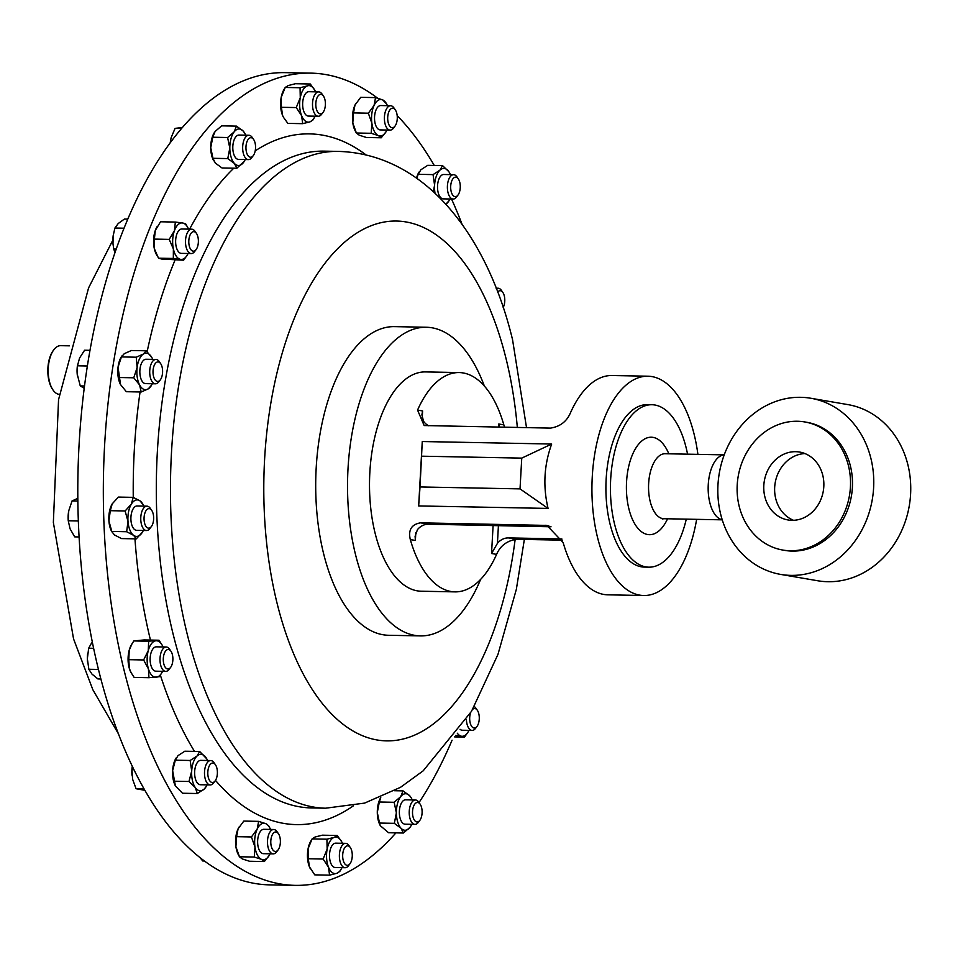 <?xml version="1.0" encoding="UTF-8"?>
<svg xmlns="http://www.w3.org/2000/svg" width="958" height="958" viewBox="0 0 958 958"><rect width="100%" height="100%" fill="white"/><g stroke="black" fill="none" stroke-linecap="round" stroke-linejoin="round"><path stroke-width="1.44" d="M795.727 451.685A34.44 29.926 -80.3 0 0 764.005 483.179A34.44 29.926 -80.3 0 0 787.991 519.954A34.44 29.926 -80.3 0 0 791.895 520.326A34.44 29.926 -80.3 0 0 823.617 488.831A34.44 29.926 -80.3 0 0 799.631 452.056A34.44 29.926 -80.3 0 0 795.727 451.685M804.96 453.565A34.44 29.926 -80.3 0 0 775.19 482.808A34.44 29.926 -80.3 0 0 793.523 520.302M472.641 709.375A9.76 4.802 -88.9 0 1 477.335 710.261A9.76 4.802 -88.9 0 1 479.251 719.087A9.76 4.802 -88.9 0 1 477.024 726.392A9.76 4.802 -88.9 0 1 471.923 726.691A9.76 4.802 -88.9 0 1 469.707 717.458A9.76 4.802 -88.9 0 1 470.51 713.003M477.024 726.392L475.551 728.355A12.191 5.987 -88.9 0 1 472.138 730.415A12.191 5.987 -88.9 0 1 466.402 719.721M460.056 729.313A12.191 5.987 91.1 0 0 462.271 730.224L472.138 730.415M310.823 73.131L285.268 72.64A406.192 199.527 91.1 0 0 126.42 222.376A406.192 199.527 91.1 0 0 94.279 651.404A406.192 199.527 91.1 0 0 269.593 884.869L295.148 885.36A406.192 199.527 -88.9 0 1 124.552 672.145A406.192 199.527 -88.9 0 1 310.823 73.131A406.192 199.527 -88.9 0 1 377.548 98.147M480.617 579.398A154.346 75.826 -88.9 0 1 468.773 602.462A154.346 75.826 -88.9 0 1 420.418 635.896L388.589 635.274A154.346 75.826 -88.9 0 1 319.11 531.067A154.346 75.826 -88.9 0 1 346.197 360.064A154.346 75.826 -88.9 0 1 394.54 326.63L426.382 327.253A154.346 75.826 -88.9 0 1 484.353 386.026M420.418 635.896A154.346 75.826 -88.9 0 1 350.939 531.678A154.346 75.826 -88.9 0 1 378.027 360.675A154.346 75.826 -88.9 0 1 426.382 327.253M790.194 550.754A64.988 56.45 -80.3 0 0 850.057 491.334A64.988 56.45 -80.3 0 0 804.792 421.951A64.988 56.45 -80.3 0 0 797.427 421.257A64.988 56.45 -80.3 0 0 737.576 480.676A64.988 56.45 -80.3 0 0 782.83 550.06A64.988 56.45 -80.3 0 0 790.194 550.754M782.83 550.06L784.818 550.395A64.988 56.45 -80.3 0 0 792.17 551.101A64.988 56.45 -80.3 0 0 852.033 491.67A64.988 56.45 -80.3 0 0 806.768 422.286L804.792 421.951M780.698 574.417L817.677 580.752A89.357 77.622 -80.3 0 0 827.796 581.71A89.357 77.622 -80.3 0 0 910.1 500.004A89.357 77.622 -80.3 0 0 847.866 404.599L810.887 398.265A89.357 77.622 -80.3 0 0 800.768 397.307A89.357 77.622 -80.3 0 0 718.464 479.024A89.357 77.622 -80.3 0 0 780.698 574.417A89.357 77.622 -80.3 0 0 790.817 575.375A89.357 77.622 -80.3 0 0 873.121 493.669A89.357 77.622 -80.3 0 0 810.887 398.265M687.557 454.164A81.238 39.901 91.1 0 0 654.889 405.006A81.238 39.901 91.1 0 0 651.931 404.731L647.404 404.635A81.238 39.901 91.1 0 0 606.019 482.078A81.238 39.901 91.1 0 0 641.309 566.801A81.238 39.901 91.1 0 0 644.267 567.088L648.794 567.172A81.238 39.901 91.1 0 0 686.299 519.14M651.931 404.731A81.238 39.901 91.1 0 0 610.545 482.161A81.238 39.901 91.1 0 0 645.836 566.896A81.238 39.901 91.1 0 0 648.794 567.172M422.262 441.53L551.676 444.033C544.06 464.893 542.851 486.353 548.072 508.423L418.658 505.932L422.262 441.53L420.023 486.951L520.026 488.879L521.751 458.116L421.736 456.188M504.626 427.22L503.836 424.861A109.667 53.876 91.1 0 0 463.181 372.949A109.667 53.876 91.1 0 0 459.193 372.566L425.52 371.92A109.667 53.876 91.1 0 0 369.656 476.461A109.667 53.876 91.1 0 0 417.293 590.846A109.667 53.876 91.1 0 0 421.281 591.218L454.966 591.876A109.667 53.876 91.1 0 0 496.591 554.371C500.304 545.797 506.938 540.767 516.494 539.282L562.346 540.168M696.646 519.344A109.667 53.876 -88.9 0 1 643.716 595.517L607.779 594.822A109.667 53.876 -88.9 0 1 603.779 594.439A109.667 53.876 -88.9 0 1 563.136 542.527L546.922 525.415L420.538 522.84C411.497 524.385 408.084 529.966 410.311 539.582A109.667 53.876 91.1 0 0 450.967 591.493A109.667 53.876 91.1 0 0 454.966 591.876M643.716 595.517A109.667 53.876 -88.9 0 1 639.728 595.134A109.667 53.876 -88.9 0 1 592.08 480.748A109.667 53.876 -88.9 0 1 647.943 376.207A109.667 53.876 -88.9 0 1 651.943 376.59A109.667 53.876 -88.9 0 1 697.903 454.367M459.193 372.566A109.667 53.876 91.1 0 0 417.556 410.072L424.154 425.544L550.479 428.106C559.987 426.645 566.621 421.616 570.369 413.018A109.667 53.876 -88.9 0 1 612.006 375.524L647.943 376.207M151.4 526.505L149.927 528.469A12.191 5.987 -88.9 0 1 146.502 530.528A12.191 5.987 -88.9 0 1 142.059 526.205A12.191 5.987 -88.9 0 1 141.401 513.165A12.191 5.987 -88.9 0 1 146.981 506.159A12.191 5.987 -88.9 0 1 150.31 508.351L151.711 510.375A9.76 4.802 -88.9 0 1 152.609 512.087A9.76 4.802 -88.9 0 1 151.4 526.505A9.76 4.802 -88.9 0 1 145.089 524.685A9.76 4.802 -88.9 0 1 145.4 511.811A9.76 4.802 -88.9 0 1 151.711 510.375M146.502 530.528L136.647 530.337A12.191 5.987 -88.9 0 1 132.192 526.014A12.191 5.987 -88.9 0 1 131.533 512.973A12.191 5.987 -88.9 0 1 137.114 505.968L146.981 506.159M323.145 112.23L321.672 114.206A12.191 5.987 -88.9 0 1 318.248 116.253A12.191 5.987 -88.9 0 1 312.799 108.206A12.191 5.987 -88.9 0 1 314.763 94.77A12.191 5.987 -88.9 0 1 318.727 91.896A12.191 5.987 -88.9 0 1 322.056 94.076L323.457 96.099A9.76 4.802 -88.9 0 1 323.588 111.571A9.76 4.802 -88.9 0 1 323.145 112.23A9.76 4.802 -88.9 0 1 316.679 109.99A9.76 4.802 -88.9 0 1 317.613 96.662A9.76 4.802 -88.9 0 1 323.457 96.099M318.248 116.253L308.392 116.074A12.191 5.987 -88.9 0 1 302.932 108.014A12.191 5.987 -88.9 0 1 304.895 94.579A12.191 5.987 -88.9 0 1 308.859 91.705L318.727 91.896M350.017 863.685L348.544 865.661A12.191 5.987 -88.9 0 1 345.131 867.72A12.191 5.987 -88.9 0 1 339.671 859.673A12.191 5.987 -88.9 0 1 341.635 846.225A12.191 5.987 -88.9 0 1 345.599 843.351A12.191 5.987 -88.9 0 1 348.928 845.543L350.329 847.567A9.76 4.802 -88.9 0 1 350.46 863.038A9.76 4.802 -88.9 0 1 350.017 863.685A9.76 4.802 -88.9 0 1 343.551 861.446A9.76 4.802 -88.9 0 1 344.485 848.117A9.76 4.802 -88.9 0 1 350.329 847.567M345.131 867.72L335.264 867.529A12.191 5.987 -88.9 0 1 329.803 859.482A12.191 5.987 -88.9 0 1 331.767 846.034A12.191 5.987 -88.9 0 1 335.731 843.16L345.599 843.351M395.031 126.085L393.558 128.049A12.191 5.987 -88.9 0 1 392.026 129.534A12.191 5.987 -88.9 0 1 390.146 130.108A12.191 5.987 -88.9 0 1 384.433 119.738A12.191 5.987 -88.9 0 1 388.732 106.314A12.191 5.987 -88.9 0 1 390.613 105.739A12.191 5.987 -88.9 0 1 393.942 107.931L395.343 109.954A9.76 4.802 -88.9 0 1 395.031 126.085A9.76 4.802 -88.9 0 1 393.81 127.27A9.76 4.802 -88.9 0 1 387.87 120.936A9.76 4.802 -88.9 0 1 391.163 108.661A9.76 4.802 -88.9 0 1 395.343 109.954M390.146 130.108L380.278 129.917A12.191 5.987 -88.9 0 1 374.566 119.558A12.191 5.987 -88.9 0 1 378.865 106.134A12.191 5.987 -88.9 0 1 380.745 105.548L390.613 105.739M160.357 379.787L158.872 381.751A12.191 5.987 -88.9 0 1 155.459 383.811A12.191 5.987 -88.9 0 1 149.939 375.332A12.191 5.987 -88.9 0 1 155.926 359.442A12.191 5.987 -88.9 0 1 159.268 361.633L160.669 363.657A9.76 4.802 -88.9 0 1 162.417 368.698A9.76 4.802 -88.9 0 1 160.357 379.787A9.76 4.802 -88.9 0 1 153.196 374.638A9.76 4.802 -88.9 0 1 155.076 363.812A9.76 4.802 -88.9 0 1 160.669 363.657M155.459 383.811L145.604 383.619A12.191 5.987 -88.9 0 1 140.072 375.141A12.191 5.987 -88.9 0 1 146.071 359.25L155.926 359.442M278.131 849.842L276.658 851.806A12.191 5.987 -88.9 0 1 275.126 853.291A12.191 5.987 -88.9 0 1 273.234 853.865A12.191 5.987 -88.9 0 1 267.522 843.495A12.191 5.987 -88.9 0 1 271.821 830.071A12.191 5.987 -88.9 0 1 273.713 829.496A12.191 5.987 -88.9 0 1 277.042 831.688L278.443 833.711A9.76 4.802 -88.9 0 1 278.131 849.842A9.76 4.802 -88.9 0 1 276.898 851.027A9.76 4.802 -88.9 0 1 270.97 844.693A9.76 4.802 -88.9 0 1 274.263 832.418A9.76 4.802 -88.9 0 1 278.443 833.711M273.234 853.865L263.378 853.674A12.191 5.987 -88.9 0 1 257.666 843.315A12.191 5.987 -88.9 0 1 261.965 829.891A12.191 5.987 -88.9 0 1 263.845 829.305L273.713 829.496M170.632 667.355L169.159 669.319A12.191 5.987 -88.9 0 1 165.746 671.378A12.191 5.987 -88.9 0 1 163.076 670.025A12.191 5.987 -88.9 0 1 160.214 656.266A12.191 5.987 -88.9 0 1 166.213 647.009A12.191 5.987 -88.9 0 1 168.883 648.374A12.191 5.987 -88.9 0 1 169.554 649.201L170.943 651.224A9.76 4.802 -88.9 0 1 170.632 667.355A9.76 4.802 -88.9 0 1 165.758 667.918A9.76 4.802 -88.9 0 1 163.89 654.757A9.76 4.802 -88.9 0 1 170.416 650.566A9.76 4.802 -88.9 0 1 170.943 651.224M165.746 671.378L155.879 671.187A12.191 5.987 -88.9 0 1 153.208 669.834A12.191 5.987 -88.9 0 1 150.346 656.074A12.191 5.987 -88.9 0 1 156.358 646.83L166.213 647.009M419.867 820.335L418.383 822.311A12.191 5.987 -88.9 0 1 414.97 824.371A12.191 5.987 -88.9 0 1 409.964 806.6A12.191 5.987 -88.9 0 1 415.437 800.002A12.191 5.987 -88.9 0 1 418.778 802.193L420.179 804.217A9.76 4.802 -88.9 0 1 421.508 816.707A9.76 4.802 -88.9 0 1 419.867 820.335A9.76 4.802 -88.9 0 1 414.012 819.509A9.76 4.802 -88.9 0 1 413.114 807.75A9.76 4.802 -88.9 0 1 420.179 804.217M414.97 824.371L405.102 824.179A12.191 5.987 -88.9 0 1 400.109 806.408A12.191 5.987 -88.9 0 1 405.581 799.81L415.437 800.002M253.307 155.579L251.822 157.555A12.191 5.987 -88.9 0 1 248.409 159.603A12.191 5.987 -88.9 0 1 243.404 141.832A12.191 5.987 -88.9 0 1 248.876 135.246A12.191 5.987 -88.9 0 1 252.217 137.425L253.619 139.461A9.76 4.802 -88.9 0 1 254.948 151.939A9.76 4.802 -88.9 0 1 253.307 155.579A9.76 4.802 -88.9 0 1 247.451 154.753A9.76 4.802 -88.9 0 1 246.553 142.982A9.76 4.802 -88.9 0 1 253.619 139.461M248.409 159.603L238.542 159.423A12.191 5.987 -88.9 0 1 233.548 141.64A12.191 5.987 -88.9 0 1 239.021 135.054L248.876 135.246M496.364 288.717A12.191 5.987 -88.9 0 1 498.1 288.226A12.191 5.987 -88.9 0 1 500.771 289.591A12.191 5.987 -88.9 0 1 501.441 290.418L502.842 292.441A9.76 4.802 -88.9 0 1 503.19 307.518M497.657 292.058A9.76 4.802 -88.9 0 1 502.303 291.783A9.76 4.802 -88.9 0 1 502.842 292.441M458.02 195.025L456.547 197.001A12.191 5.987 -88.9 0 1 453.134 199.06A12.191 5.987 -88.9 0 1 452.691 199.013A12.191 5.987 -88.9 0 1 447.398 186.307A12.191 5.987 -88.9 0 1 453.601 174.691A12.191 5.987 -88.9 0 1 454.044 174.727A12.191 5.987 -88.9 0 1 456.942 176.871L458.331 178.906A9.76 4.802 -88.9 0 1 458.02 195.025A9.76 4.802 -88.9 0 1 454.93 196.641A9.76 4.802 -88.9 0 1 450.703 186.091A9.76 4.802 -88.9 0 1 456.02 177.182A9.76 4.802 -88.9 0 1 458.331 178.906M453.134 199.06L443.267 198.869A12.191 5.987 -88.9 0 1 442.824 198.821A12.191 5.987 -88.9 0 1 437.531 186.115A12.191 5.987 -88.9 0 1 443.746 174.5L453.601 174.691M196.139 249.535L194.666 251.499A12.191 5.987 -88.9 0 1 191.241 253.559A12.191 5.987 -88.9 0 1 185.529 240.362A12.191 5.987 -88.9 0 1 191.72 229.19A12.191 5.987 -88.9 0 1 195.049 231.381L196.45 233.405A9.76 4.802 -88.9 0 1 198.354 242.23A9.76 4.802 -88.9 0 1 196.139 249.535A9.76 4.802 -88.9 0 1 191.025 249.822A9.76 4.802 -88.9 0 1 188.822 240.602A9.76 4.802 -88.9 0 1 191.672 232.578A9.76 4.802 -88.9 0 1 196.45 233.405M191.241 253.559L181.385 253.367A12.191 5.987 -88.9 0 1 175.661 240.171A12.191 5.987 -88.9 0 1 181.852 228.998L191.72 229.19M215.143 780.89L213.658 782.866A12.191 5.987 -88.9 0 1 210.245 784.925A12.191 5.987 -88.9 0 1 209.802 784.877A12.191 5.987 -88.9 0 1 204.509 772.172A12.191 5.987 -88.9 0 1 210.712 760.556A12.191 5.987 -88.9 0 1 211.155 760.592A12.191 5.987 -88.9 0 1 214.053 762.748L215.454 764.771A9.76 4.802 -88.9 0 1 215.143 780.89A9.76 4.802 -88.9 0 1 212.041 782.506A9.76 4.802 -88.9 0 1 207.826 771.956A9.76 4.802 -88.9 0 1 213.131 763.047A9.76 4.802 -88.9 0 1 215.454 764.771M210.245 784.925L200.39 784.734A12.191 5.987 -88.9 0 1 199.947 784.686A12.191 5.987 -88.9 0 1 194.642 771.98A12.191 5.987 -88.9 0 1 200.857 760.365L210.712 760.556M397.175 115.607A406.192 199.527 -88.9 0 1 434.273 165.471M451.529 199.024A406.192 199.527 -88.9 0 1 462.043 224.244M69.395 345.838L60.653 345.67A24.369 11.975 91.1 0 0 53.816 349.79A24.369 11.975 91.1 0 0 51.121 354.652A24.369 11.975 91.1 0 0 53.037 390.026A24.369 11.975 91.1 0 0 59.36 394.385M53.037 390.026L52.474 389.211A23.399 11.496 -88.9 0 1 50.63 355.25A23.399 11.496 -88.9 0 1 53.229 350.58L53.816 349.79M455.661 735.469L461.493 736.235A18.262 8.969 -88.9 0 1 457.301 733.217M468.103 731.972L464.522 737.085L461.493 736.235A18.262 8.969 91.1 0 0 468.103 731.972A18.262 8.969 91.1 0 0 468.953 730.355M454.607 736.894L464.522 737.085M452.08 740.199A406.192 199.527 -88.9 0 1 419.029 802.553M395.953 832.873A406.192 199.527 -88.9 0 1 295.148 885.36M207.06 784.865A18.262 8.969 -88.9 0 1 206.221 786.482A18.262 8.969 -88.9 0 1 204.198 789.069A18.262 8.969 -88.9 0 1 195.276 787.548L188.989 781.489L191.696 771.022A18.262 8.969 -88.9 0 1 197.037 756.03A18.262 8.969 -88.9 0 1 205.958 757.55A18.262 8.969 -88.9 0 1 206.748 758.844A18.262 8.969 -88.9 0 1 207.539 760.496M176.116 757.97A18.262 8.969 91.1 0 0 175.949 758.245A18.262 8.969 91.1 0 0 172.632 770.651L175.338 760.185L190.163 760.472L191.696 771.022A18.262 8.969 91.1 0 0 195.276 787.548L197.324 793.523L204.198 789.069L206.221 786.482M190.163 760.472L197.037 756.03L199.671 751.491L206.748 758.844M175.41 785.883L172.632 770.651A18.262 8.969 91.1 0 0 175.41 785.883A18.262 8.969 91.1 0 0 175.47 785.979L182.499 793.236L197.324 793.523M174.164 781.201L188.989 781.489M175.338 760.185L177.972 755.658L184.846 751.216L199.671 751.491M188.067 253.499A18.262 8.969 -88.9 0 1 187.217 255.115A18.262 8.969 -88.9 0 1 180.595 259.378A18.262 8.969 -88.9 0 1 173.386 248.96A18.262 8.969 -88.9 0 1 174.404 230.77L175.362 222.064L182.631 222.986A18.262 8.969 -88.9 0 1 187.744 227.477A18.262 8.969 -88.9 0 1 188.534 229.13M187.744 227.477L185.66 223.837L182.631 222.986A18.262 8.969 91.1 0 0 174.404 230.77L169.195 239.38L173.386 248.96L173.326 258.456L183.625 260.217L187.217 255.115M183.625 260.217L161.531 259.007L158.501 258.169L173.326 258.456M158.501 258.169L154.31 248.589L154.37 239.093L169.195 239.38M154.37 239.093L155.328 230.399A18.262 8.969 91.1 0 0 154.31 248.589A18.262 8.969 91.1 0 0 156.417 254.517L157.1 255.774M157.076 226.687A18.262 8.969 91.1 0 0 156.944 226.89A18.262 8.969 91.1 0 0 155.328 230.399L160.537 221.777L175.362 222.064M433.375 191.636L434.585 185.157A18.262 8.969 -88.9 0 1 439.926 170.165A18.262 8.969 -88.9 0 1 448.847 171.686L449.637 172.979A18.262 8.969 91.1 0 0 448.847 171.686L442.56 165.626L439.926 170.165L433.052 174.607L434.585 185.157A18.262 8.969 -88.9 0 0 435.016 193.157M449.949 198.989A18.262 8.969 -88.9 0 1 449.098 200.605A18.262 8.969 -88.9 0 1 447.087 203.204A18.262 8.969 -88.9 0 1 445.853 204.162M450.416 174.631A18.262 8.969 91.1 0 0 449.637 172.979M449.098 200.605L445.901 204.21M416.754 178.2L418.227 174.32L433.052 174.607M418.227 174.32L420.849 169.794L427.723 165.339L442.56 165.626M419.005 172.093A18.262 8.969 91.1 0 0 418.838 172.38A18.262 8.969 91.1 0 0 416.55 178.056M245.224 159.543A18.262 8.969 -88.9 0 1 244.374 161.16A18.262 8.969 -88.9 0 1 243.404 162.597A18.262 8.969 -88.9 0 1 234.435 163.459A18.262 8.969 -88.9 0 1 229.812 148.095A18.262 8.969 -88.9 0 1 234.159 131.869L236.482 126.133L243.14 131.007A18.262 8.969 -88.9 0 1 244.913 133.533A18.262 8.969 -88.9 0 1 245.703 135.174M244.769 133.282L243.14 131.007A18.262 8.969 91.1 0 0 234.159 131.869L227.597 137.521L229.812 148.095L227.776 158.585L234.435 163.459L236.842 168.249L244.374 161.16M236.842 168.249L222.005 167.973L215.358 163.088L212.951 158.298L227.776 158.585M212.951 158.298L210.736 147.724L212.772 137.233L227.597 137.521M212.772 137.233L215.083 131.497L221.645 125.845L236.482 126.133M214.113 132.934L214.185 132.815A18.262 8.969 91.1 0 0 214.113 132.934A18.262 8.969 91.1 0 0 210.736 147.724A18.262 8.969 91.1 0 0 213.574 160.573A18.262 8.969 91.1 0 0 213.718 160.824M379.512 823.054L377.296 812.492A18.262 8.969 91.1 0 0 380.134 825.329L379.512 823.054L394.337 823.341L400.995 828.215A18.262 8.969 -88.9 0 1 396.373 812.851A18.262 8.969 -88.9 0 1 400.719 796.625A18.262 8.969 -88.9 0 1 409.701 795.775A18.262 8.969 -88.9 0 1 411.473 798.289A18.262 8.969 -88.9 0 1 412.263 799.942M400.995 828.215A18.262 8.969 91.1 0 0 409.964 827.365L403.402 833.017L400.995 828.215M411.784 824.311A18.262 8.969 -88.9 0 1 410.934 825.928A18.262 8.969 -88.9 0 1 409.964 827.365L410.934 825.928M394.337 823.341L396.373 812.851L394.157 802.289L400.719 796.625L403.043 790.889L409.701 795.775L411.329 798.038M380.374 825.76L388.565 832.73L403.402 833.017M379.332 802.002L380.745 797.571A18.262 8.969 91.1 0 0 380.673 797.703A18.262 8.969 91.1 0 0 377.296 812.492L379.332 802.002L394.157 802.289M394.6 790.733L403.043 790.889M162.561 671.319A18.262 8.969 -88.9 0 1 161.71 672.935A18.262 8.969 -88.9 0 1 156.274 677.246A18.262 8.969 -88.9 0 1 148.418 668.876L143.628 659.954L148.262 650.638A18.262 8.969 -88.9 0 1 155.962 640.77A18.262 8.969 -88.9 0 1 162.249 645.309A18.262 8.969 -88.9 0 1 163.028 646.949M132.108 643.596L129.198 650.266A18.262 8.969 91.1 0 1 131.45 644.71L133.833 640.938L148.658 641.225L148.262 650.638A18.262 8.969 91.1 0 0 148.418 668.876L148.969 677.701L159.327 676.707L161.71 672.935M148.658 641.225L159.016 640.231L162.249 645.309M131.222 672.899L129.354 668.504A18.262 8.969 91.1 0 0 130.911 672.348L134.144 677.414L148.969 677.701M128.803 659.679L129.198 650.266A18.262 8.969 91.1 0 0 129.354 668.504L128.803 659.679L143.628 659.954M133.833 640.938L144.191 639.944L159.016 640.231M236.602 836.669L238.075 828.838A18.262 8.969 91.1 0 0 235.907 846.68L236.602 836.669L251.427 836.957L254.984 847.04A18.262 8.969 -88.9 0 1 257.151 829.209A18.262 8.969 -88.9 0 1 265.785 823.652A18.262 8.969 -88.9 0 1 269.737 827.784A18.262 8.969 -88.9 0 1 270.527 829.436M254.984 847.04A18.262 8.969 91.1 0 0 261.438 859.338L254.289 857.051L254.984 847.04M270.06 853.806A18.262 8.969 -88.9 0 1 269.21 855.422A18.262 8.969 -88.9 0 1 261.438 859.338L264.348 861.541L269.21 855.422M251.427 836.957L257.151 829.209L258.636 821.365L265.785 823.652L268.647 825.772L269.737 827.784M254.289 857.051L239.452 856.763L235.907 846.68A18.262 8.969 91.1 0 0 238.41 854.823L239.5 856.835L242.362 858.967L249.511 861.254L264.348 861.541M238.997 827.101A18.262 8.969 91.1 0 0 238.937 827.197A18.262 8.969 91.1 0 0 238.075 828.838L243.799 821.078L258.636 821.365M152.274 383.751A18.262 8.969 -88.9 0 1 151.436 385.367A18.262 8.969 -88.9 0 1 148.31 388.828A18.262 8.969 -88.9 0 1 139.593 384.936A18.262 8.969 -88.9 0 1 137.126 367.549L136.252 357.202L143.365 354.041A18.262 8.969 -88.9 0 1 151.963 357.729A18.262 8.969 -88.9 0 1 152.071 357.933A18.262 8.969 -88.9 0 1 152.753 359.382M141.197 391.99L126.372 391.714L120.528 384.577L118.05 367.177L121.427 356.915L124.289 353.67L131.39 350.508L146.215 350.796L143.365 354.041A18.262 8.969 91.1 0 0 137.126 367.549L133.749 377.799L139.593 384.936L141.197 391.99L148.31 388.828L151.16 385.583M146.215 350.796L151.963 357.729M118.924 377.524L133.749 377.799M136.252 357.202L121.427 356.915L121.834 356.005L121.163 357.142A18.262 8.969 91.1 0 0 118.05 367.177A18.262 8.969 91.1 0 0 120.528 384.577M371.884 123.283A18.262 8.969 -88.9 0 1 374.063 105.452A18.262 8.969 -88.9 0 1 382.685 99.895L386.649 104.027A18.262 8.969 91.1 0 0 382.685 99.895L375.536 97.608L374.063 105.452L368.339 113.2L371.884 123.283A18.262 8.969 -88.9 0 0 378.338 135.581L371.189 133.294L371.884 123.283M386.96 130.048A18.262 8.969 -88.9 0 1 386.11 131.665A18.262 8.969 -88.9 0 1 378.338 135.581L381.248 137.784L386.11 131.665M387.427 105.679A18.262 8.969 91.1 0 0 386.649 104.027M353.502 112.912L354.987 105.081A18.262 8.969 91.1 0 0 352.807 122.923L353.502 112.912L368.339 113.2M355.849 103.44L355.909 103.32A18.262 8.969 91.1 0 0 355.849 103.44A18.262 8.969 91.1 0 0 354.987 105.081L360.711 97.321L375.536 97.608M371.189 133.294L356.364 133.006L352.807 122.923A18.262 8.969 91.1 0 0 355.31 131.066L356.4 133.09L359.274 135.21L366.423 137.497L381.248 137.784M308.296 858.751L308.069 848.788A18.262 8.969 91.1 0 0 309.398 866.762L308.296 858.751L323.121 859.039L328.474 867.134A18.262 8.969 -88.9 0 1 327.145 849.159A18.262 8.969 -88.9 0 1 334.174 837.376A18.262 8.969 -88.9 0 1 341.635 841.639A18.262 8.969 -88.9 0 1 342.413 843.291M328.474 867.134A18.262 8.969 91.1 0 0 336.821 873.313L329.576 875.145L328.474 867.134M341.946 867.661A18.262 8.969 -88.9 0 1 341.096 869.277A18.262 8.969 -88.9 0 1 336.821 873.313L339.827 871.409L341.096 869.277M323.121 859.039L327.145 849.159L326.929 839.196L334.174 837.376L337.18 835.472L341.635 841.639M310.332 868.75A18.262 8.969 91.1 0 1 310.296 868.678A18.262 8.969 91.1 0 1 309.398 866.762L314.751 874.858L329.576 875.145M337.18 835.472L322.343 835.184L315.098 837.005L312.092 838.909L310.823 841.052A18.262 8.969 91.1 0 0 308.069 848.788L312.092 838.909L326.929 839.196M301.602 115.667A18.262 8.969 -88.9 0 1 300.273 97.704A18.262 8.969 -88.9 0 1 307.302 85.909L310.308 84.005L314.751 90.184A18.262 8.969 91.1 0 0 307.302 85.909L300.058 87.741L300.273 97.704L296.25 107.571L301.602 115.667A18.262 8.969 -88.9 0 0 309.949 121.858L302.704 123.678L301.602 115.667M315.074 116.193A18.262 8.969 -88.9 0 1 314.224 117.81A18.262 8.969 -88.9 0 1 309.949 121.858L312.955 119.954L314.224 117.81M315.541 91.824A18.262 8.969 91.1 0 0 314.751 90.184M281.424 107.296L281.197 97.333A18.262 8.969 91.1 0 0 282.526 115.307L281.424 107.296L296.25 107.571M310.308 84.005L295.471 83.717L288.226 85.549L285.221 87.453L283.951 89.585A18.262 8.969 91.1 0 0 281.197 97.333L285.221 87.453L300.058 87.741M283.424 117.223L282.526 115.307A18.262 8.969 91.1 0 0 283.424 117.223A18.262 8.969 91.1 0 0 283.484 117.331L287.879 123.39L302.704 123.678M143.329 530.469A18.262 8.969 -88.9 0 1 142.479 532.085A18.262 8.969 -88.9 0 1 142.467 532.097A18.262 8.969 -88.9 0 1 133.593 535.33A18.262 8.969 -88.9 0 1 128.001 521.391L125.115 510.973L131.294 504.207A18.262 8.969 -88.9 0 1 140.167 500.974A18.262 8.969 -88.9 0 1 143.005 504.447A18.262 8.969 -88.9 0 1 143.796 506.099M112.29 503.728A18.262 8.969 91.1 0 0 112.218 503.836A18.262 8.969 91.1 0 0 112.206 503.86L118.397 497.082L133.222 497.358L131.294 504.207A18.262 8.969 91.1 0 0 128.001 521.391L126.648 531.726L133.593 535.33L136.287 538.863L142.479 532.085M133.222 497.358L140.167 500.974L142.874 504.507M126.648 531.726L111.811 531.439L108.925 521.02A18.262 8.969 91.1 0 0 111.679 531.486L114.517 534.971L121.462 538.576L136.287 538.863M110.29 510.686L112.206 503.86A18.262 8.969 91.1 0 0 108.925 521.02L110.29 510.686L125.115 510.973M493.107 525.451L491.538 553.496L497.43 543.366A16.25 14.119 99.7 0 1 508.494 537.905L561.843 538.935M499.573 427.124L498.783 423.999L498.603 427.112M551.03 526.792L428.525 524.206A16.25 14.119 -80.3 0 0 417.449 529.666L415.101 536.288L415.377 540.444L410.311 539.582M417.556 410.072L422.61 410.946L421.891 414.79L423.52 421.197A16.25 14.119 -80.3 0 0 428.645 425.759M551.676 444.033L521.751 458.116M548.072 508.423L520.026 488.879M418.658 505.932L420.023 486.951M724.212 454.894A32.5 15.963 91.1 0 0 708.19 486.293A32.5 15.963 91.1 0 0 722.212 519.727M133.94 769.693L131.941 769.657L132.276 766.268M144.047 788.889L136.072 788.733L132.587 779.165L131.941 769.657M144.862 790.314L136.072 788.733M132.156 767.154A18.262 8.969 91.1 0 0 132.132 767.31A18.262 8.969 91.1 0 0 131.988 775.142A18.262 8.969 91.1 0 0 131.988 775.202M127.785 219.119L124.42 219.047L118.241 223.513L114.912 228.028L124.049 228.208M116.217 249.08L113.739 249.032L112.996 243.943L113.14 235.907L114.912 228.028M115.008 252.541L113.739 249.032M113.212 235.381A18.262 8.969 -88.9 0 0 113.14 235.955A18.262 8.969 -88.9 0 0 112.9 238.506A18.262 8.969 91.1 0 0 112.984 243.775A18.262 8.969 91.1 0 0 112.996 243.859M181.553 128.492L175.075 128.36L182.355 127.558M170.308 141.916A18.262 8.969 91.1 0 0 170.296 142A18.262 8.969 91.1 0 0 170.201 142.826L171.135 137.701L175.075 128.36M93.621 648.303L88.675 648.207L92.279 641.776M98.458 669.45L88.855 669.271L87.346 658.709L88.675 648.207M100.889 678.994L97.92 678.947L91.968 674.085L88.855 669.271M87.501 661.822A18.262 8.969 -88.9 0 1 87.489 661.595A18.262 8.969 -88.9 0 1 87.346 658.709A18.262 8.969 91.1 0 1 87.633 653.775L87.657 653.619M204.413 861.003L202.725 860.967L199.947 857.566M90.004 350.329L84.603 350.221L79.586 357.993L77.347 366.207A18.262 8.969 -88.9 0 0 77.203 374.027L77.406 365.812L87.37 366.004M84.508 385.99L80.256 385.906L77.203 374.039A18.262 8.969 -88.9 0 0 77.406 375.835M84.22 388.277L80.256 385.906M77.849 501.034L72.054 500.926L77.826 498.352M78.34 520.96L68.258 520.757L68.736 510.818L72.054 500.926M79.083 536.947L74.7 536.863L70.054 528.792L68.258 520.757A18.262 8.969 -88.9 0 1 68.401 512.925A18.262 8.969 -88.9 0 1 68.473 512.362M474.246 706.549A12.191 5.987 -88.9 0 1 475.934 708.237L477.335 710.261M667.57 518.781A48.738 23.938 -88.9 0 1 647.644 534.516A48.738 23.938 -88.9 0 1 626.556 481.874A48.738 23.938 -88.9 0 1 653.081 437.387A48.738 23.938 -88.9 0 1 668.828 453.805M663.75 453.529L665.139 453.733A32.5 15.963 91.1 0 0 648.59 484.712A32.5 15.963 91.1 0 0 662.697 518.601A32.5 15.963 91.1 0 0 663.882 518.709L722.248 519.835M311.422 807.929A328.462 161.351 -88.9 0 1 173.47 635.513A328.462 161.351 -88.9 0 1 324.103 151.136L338.246 151.4A328.462 161.351 -88.9 0 0 187.624 635.789A328.462 161.351 -88.9 0 0 325.576 808.205L311.422 807.929M353.526 805.75A345.419 169.674 -88.9 0 1 215.49 780.387M194.522 751.395A345.419 169.674 -88.9 0 1 160.369 675.162M515.164 539.318A259.965 127.701 -88.9 0 1 404.887 738.546A259.965 127.701 -88.9 0 1 277.365 604.414A259.965 127.701 -88.9 0 1 334.258 252.217A259.965 127.701 -88.9 0 1 505.764 357.502A259.965 127.701 -88.9 0 1 517.332 427.472M150.454 640.064A345.419 169.674 -88.9 0 1 134.958 538.839M133.258 497.37A345.419 169.674 -88.9 0 1 140.072 391.978M147.149 351.682A345.419 169.674 -88.9 0 1 175.051 260.061M189.612 229.154A345.419 169.674 -88.9 0 1 233.788 168.201M255.199 150.885A345.419 169.674 -88.9 0 1 366.088 154.933M498.423 525.559L497.43 543.366M422.61 410.946L422.203 418.275M415.808 532.624L415.377 540.444M496.591 554.371L491.538 553.496M503.836 424.861L498.783 423.999M516.494 539.282L508.494 537.905M548.814 525.882L545.054 525.235M428.525 524.206L420.538 522.84M118.385 733.756L92.878 689.784L73.562 638.926L53.361 522.469L58.558 399.618L88.591 287.879L112.852 240.147M526.517 427.651L512.554 339.707C488.017 237.608 426.549 153.891 338.246 151.4M524.361 539.426L516.35 589.302L497.968 654.398L471.504 711.339L423.161 770.843L400.54 787.296L364.591 803.103L325.576 808.205M498.1 288.226L496.148 288.19M151.436 385.367L150.753 386.505M143.005 504.447L142.443 503.405M665.139 453.733L724.224 454.87M663.882 518.709L662.289 519.008M127.342 219.107L128.336 217.801"/></g></svg>
